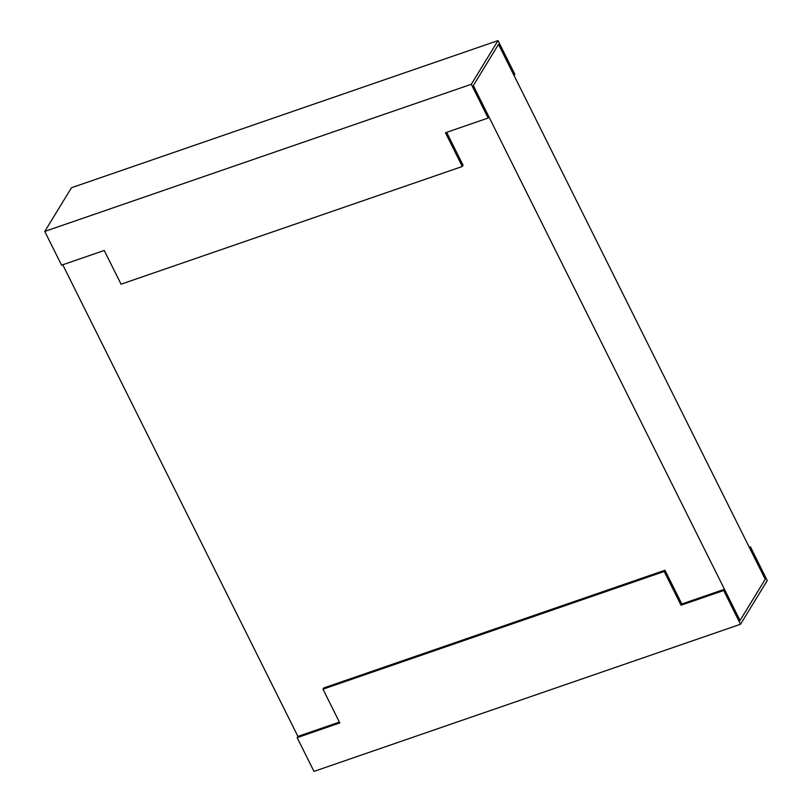 <?xml version="1.0" encoding="UTF-8"?>
<svg xmlns="http://www.w3.org/2000/svg" width="812" height="812" viewBox="0 0 812 812"><rect width="100%" height="100%" fill="white"/><g stroke="black" fill="none" stroke-linecap="round" stroke-linejoin="round"><path stroke-width="1.22" d="M471.305 84.286L488.134 118.024L488.885 116.796L473.325 85.575L498.527 44.366L514.097 75.587L514.849 74.349L498.02 40.6L71.476 187.745L44.751 231.42L471.305 84.286L498.02 40.6M740.026 620.49L765.229 579.281L498.527 44.366L473.325 85.575L740.026 620.49L765.229 579.281L749.659 548.07L750.42 546.831L767.249 580.58L740.524 624.255L723.705 590.507L681.045 605.224L681.806 603.986L724.456 589.279L740.026 620.49M681.045 605.224L664.216 571.475L322.983 689.185L339.802 722.934L297.151 737.651L297.902 736.413L62.747 264.763M488.134 118.024L445.473 132.742L462.302 166.49L121.059 284.2L104.24 250.461L61.58 265.169L44.751 231.42M462.302 166.49L463.063 165.252L446.651 132.336M723.705 590.507L724.456 589.279M297.902 736.413L339.396 722.101M749.253 547.237L750.42 546.831M297.151 737.651L313.98 771.4L740.524 624.255M322.983 689.185L323.734 687.957L664.977 570.237L681.806 603.986M664.216 571.475L664.977 570.237"/></g></svg>
